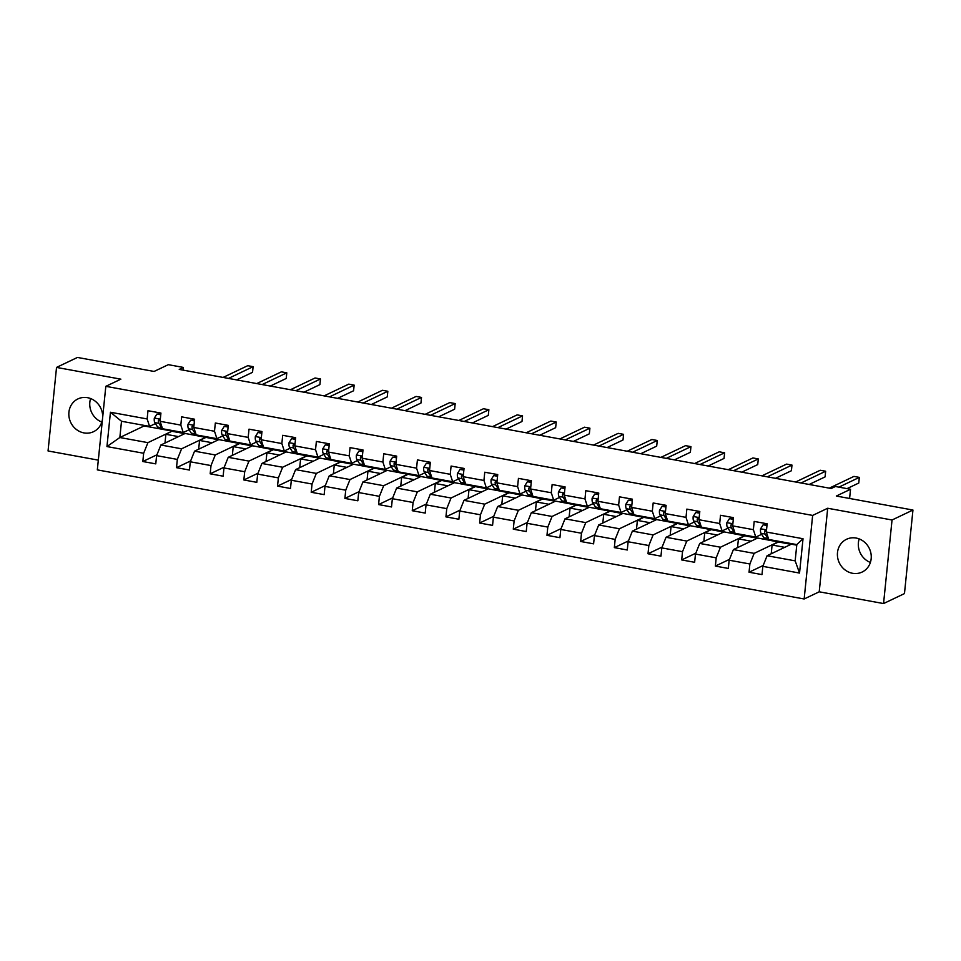 <?xml version="1.0" encoding="UTF-8"?>
<svg xmlns="http://www.w3.org/2000/svg" width="961" height="961" viewBox="0 0 961 961"><rect width="100%" height="100%" fill="white"/><g stroke="black" fill="none" stroke-linecap="round" stroke-linejoin="round"><path stroke-width="1.44" d="M856.119 538.052A18.151 16.649 -115.5 0 0 846.521 539.277A18.151 16.649 -115.5 0 0 837.692 557.8A18.151 16.649 -115.5 0 0 852.539 573.285A18.151 16.649 -115.5 0 0 862.137 572.047A18.151 16.649 -115.5 0 0 870.966 553.536A18.151 16.649 -115.5 0 0 856.119 538.052M870.39 562.449A18.151 16.649 64.5 0 1 859.182 538.917M102.671 417.242A18.151 16.649 -115.5 0 0 87.547 397.686A18.151 16.649 -115.5 0 0 77.949 398.911A18.151 16.649 -115.5 0 0 69.12 417.434A18.151 16.649 -115.5 0 0 83.967 432.906A18.151 16.649 -115.5 0 0 93.565 431.681A18.151 16.649 -115.5 0 0 102.443 419.489M101.818 422.083A18.151 16.649 64.5 0 1 90.61 398.551M883.555 603.556L904.469 593.586L912.95 510.039L892.036 519.997L827.697 508.249L812.646 515.42L804.153 598.979L819.216 591.808L883.555 603.556L892.036 519.997M812.646 515.42L105.818 386.334L97.325 469.881L804.153 598.979M105.818 386.334L120.87 379.163L56.531 367.414L48.05 450.961L98.322 460.139M56.531 367.414L77.445 357.444L154.096 371.451L168.307 364.675L183.419 367.426L179.239 369.42L831.229 488.5L835.421 486.506L850.533 489.269L836.31 496.044L912.95 510.039M796.753 545.163L791.359 544.178L767.094 555.734L795.167 560.852L796.813 544.599L768.752 539.469L766.313 532.034L767.154 523.793L754.205 521.427L753.364 529.667L732.642 525.883L733.471 517.643L720.522 515.276L719.681 523.517L698.959 519.733L699.8 511.492L686.839 509.126L686.01 517.366L665.276 513.582L666.117 505.342L653.168 502.975L652.327 511.216L631.605 507.432L632.434 499.191L619.485 496.825L618.644 505.066L597.922 501.282L598.763 493.041L585.802 490.675L584.973 498.915L564.239 495.131L565.08 486.891L552.131 484.524L551.29 492.765L530.568 488.981L531.397 480.74L518.447 478.374L517.607 486.614L496.885 482.83L497.726 474.578L484.764 472.223L483.936 480.464L463.202 476.68L464.043 468.427L451.093 466.061L450.253 474.314L429.531 470.518L430.36 462.277L417.41 459.911L416.569 468.163L395.848 464.367L396.689 456.127L383.727 453.76L382.898 462.013L362.165 458.217L363.006 449.976L350.056 447.61L349.215 455.85L328.494 452.066L329.323 443.826L316.373 441.459L315.532 449.7L294.811 445.916L295.652 437.675L282.69 435.309L281.861 443.55L261.128 439.766L261.969 431.525L249.019 429.159L248.178 437.399L227.457 433.615L228.286 425.375L215.336 423.008L214.495 431.249L193.774 427.465L194.615 419.224L181.653 416.858L180.824 425.098L160.091 421.314L160.931 413.074L147.982 410.707L147.141 418.948L110.443 412.245L106.959 446.565L119.849 437.519L147.922 442.649L172.175 431.093L144.114 425.963L119.849 437.519L121.506 421.266L110.443 412.245M766.313 532.034L803.024 538.737L799.54 573.056L762.83 566.353L762.001 574.594L749.039 572.227L763.178 565.5M106.959 446.565L143.657 453.268L142.817 461.52L155.766 463.875L156.607 455.634L177.329 459.418L176.5 467.671L189.449 470.037L190.29 461.785L211.012 465.58L210.171 473.821L223.132 476.188L223.961 467.935L244.695 471.731L243.854 479.971L256.803 482.338L257.644 474.097L278.366 477.881L277.537 486.122L290.486 488.488L291.327 480.248L312.049 484.032L311.208 492.272L324.169 494.639L324.998 486.398L345.732 490.182L344.891 498.423L357.84 500.789L358.681 492.549L379.415 496.332L378.574 504.573L391.523 506.94L392.364 498.699L413.086 502.483L412.245 510.723L425.206 513.09L426.047 504.849L446.769 508.633L445.928 516.874L458.877 519.24L459.718 511L480.452 514.784L479.611 523.024L492.561 525.391L493.401 517.15L514.123 520.934L513.282 529.175L526.244 531.541L527.084 523.301L547.806 527.084L546.965 535.325L559.927 537.692L560.756 529.451L581.489 533.235L580.648 541.475L593.598 543.842L594.439 535.601L615.16 539.385L614.331 547.626L627.281 549.992L628.122 541.752L648.843 545.536L648.002 553.776L660.964 556.143L661.793 547.902L682.526 551.686L681.685 559.927L694.635 562.293L695.476 554.053L716.197 557.836L715.368 566.077L728.318 568.444L729.159 560.203L749.88 563.987L749.039 572.227M732.642 525.883L735.069 533.319L755.79 537.103L761.665 534.316M778.398 541.812L754.145 553.368L733.411 549.584L757.676 538.028L791.011 544.346M755.79 537.103L753.364 529.667M749.88 563.987L754.145 553.368M729.159 560.203L733.411 549.584M698.959 519.733L701.386 527.169L722.119 530.952L727.982 528.154M744.727 535.661L720.462 547.217L699.74 543.433L723.993 531.877L757.328 538.196M722.119 530.952L719.681 523.517M716.197 557.836L720.462 547.217M695.476 554.053L699.74 543.433M665.276 513.582L667.715 521.018L688.436 524.802L694.31 522.003M711.044 529.511L686.779 541.067L666.057 537.283L690.322 525.727L723.645 532.034M688.436 524.802L686.01 517.366M682.526 551.686L686.779 541.067M661.793 547.902L666.057 537.283M631.605 507.432L634.032 514.868L654.753 518.652L660.627 515.853M677.361 523.361L653.108 534.917L632.374 531.121L656.639 519.577L689.962 525.883M654.753 518.652L652.327 511.216M648.843 545.536L653.108 534.917M628.122 541.752L632.374 531.121M597.922 501.282L600.349 508.717L621.082 512.501L626.944 509.702M643.69 517.21L619.425 528.766L598.703 524.97L622.956 513.414L656.291 519.733M621.082 512.501L618.644 505.066M615.16 539.385L619.425 528.766M594.439 535.601L598.703 524.97M564.239 495.131L566.678 502.567L587.399 506.351L593.273 503.552M610.007 511.06L585.742 522.604L565.02 518.82L589.285 507.264L622.608 513.582M587.399 506.351L584.973 498.915M581.489 533.235L585.742 522.604M560.756 529.451L565.02 518.82M530.568 488.981L532.995 496.417L553.716 500.2L559.59 497.402M576.324 504.897L552.07 516.453L531.337 512.669L555.602 501.113L588.925 507.432M553.716 500.2L551.29 492.765M547.806 527.084L552.07 516.453M527.084 523.301L531.337 512.669M496.885 482.83L499.312 490.266L520.045 494.05L525.907 491.251M542.653 498.747L518.387 510.303L497.666 506.519L521.919 494.963L555.254 501.282M520.045 494.05L517.607 486.614M514.123 520.934L518.387 510.303M493.401 517.15L497.666 506.519M463.202 476.68L465.641 484.116L486.362 487.9L492.236 485.101M508.97 492.597L484.704 504.153L463.983 500.369L488.248 488.813L521.571 495.131M486.362 487.9L483.936 480.464M480.452 514.784L484.704 504.153M459.718 511L463.983 500.369M429.531 470.518L431.957 477.965L452.679 481.749L458.553 478.95M475.287 486.446L451.033 498.002L430.3 494.218L454.565 482.662L487.888 488.981M452.679 481.749L450.253 474.314M446.769 508.633L451.033 498.002M426.047 504.849L430.3 494.218M395.848 464.367L398.274 471.815L419.008 475.599L424.87 472.8M441.616 480.296L417.35 491.852L396.629 488.068L420.882 476.512L454.217 482.83M419.008 475.599L416.569 468.163M413.086 502.483L417.35 491.852M392.364 498.699L396.629 488.068M362.165 458.217L364.603 465.665L385.325 469.448L391.199 466.65M407.932 474.145L383.667 485.701L362.946 481.917L387.199 470.361L420.534 476.68M385.325 469.448L382.898 462.013M379.415 496.332L383.667 485.701M358.681 492.549L362.946 481.917M328.494 452.066L330.92 459.514L351.642 463.298L357.516 460.499M374.249 467.995L349.996 479.551L329.263 475.767L353.528 464.211L386.851 470.53M351.642 463.298L349.215 455.85M345.732 490.182L349.996 479.551M324.998 486.398L329.263 475.767M294.811 445.916L297.237 453.364L317.971 457.148L323.833 454.349M340.566 461.845L316.313 473.401L295.592 469.617L319.845 458.061L353.18 464.379M317.971 457.148L315.532 449.7M312.049 484.032L316.313 473.401M291.327 480.248L295.592 469.617M261.128 439.766L263.566 447.201L284.288 450.997L290.162 448.198M306.895 455.694L282.63 467.25L261.909 463.466L286.162 451.91L319.496 458.229M284.288 450.997L281.861 443.55M278.366 477.881L282.63 467.25M257.644 474.097L261.909 463.466M227.457 433.615L229.883 441.051L250.605 444.847L256.479 442.048M273.212 449.544L248.959 461.1L228.225 457.316L252.491 445.76L285.813 452.078M250.605 444.847L248.178 437.399M244.695 471.731L248.959 461.1M223.961 467.935L228.225 457.316M193.774 427.465L196.2 434.901L216.934 438.684L222.796 435.898M239.529 443.393L215.276 454.949L194.554 451.165L218.808 439.609L252.142 445.928M216.934 438.684L214.495 431.249M211.012 465.58L215.276 454.949M190.29 461.785L194.554 451.165M160.091 421.314L162.529 428.75L183.251 432.534L189.125 429.747M205.858 437.243L181.593 448.799L160.871 445.015L185.125 433.459L218.459 439.778M183.251 432.534L180.824 425.098M177.329 459.418L181.593 448.799M156.607 455.634L160.871 445.015M121.506 421.266L149.568 426.384L155.442 423.597M149.568 426.384L147.141 418.948M143.657 453.268L147.922 442.649M849.596 498.471L850.533 489.269M183.143 370.141L183.419 367.426M164.992 443.045L165.881 434.3L172.175 431.093M172.151 431.321L184.776 433.627M799.54 573.056L795.167 560.852M796.813 544.599L803.024 538.737M762.83 566.353L767.094 555.734M142.817 461.52L156.955 454.781M165.881 434.3L178.506 436.606M198.675 449.195L199.564 440.45L205.834 437.471M199.564 440.45L212.189 442.757M176.5 467.671L190.626 460.932M232.346 455.346L233.235 446.613L239.517 443.622M233.235 446.613L245.86 448.919M210.171 473.821L224.309 467.082M266.029 461.508L266.918 452.763L273.188 449.772M266.918 452.763L279.543 455.07M243.854 479.971L257.992 473.232M299.712 467.659L300.601 458.914L306.871 455.922M300.601 458.914L313.226 461.22M277.537 486.122L291.663 479.383M333.383 473.809L334.272 465.064L340.554 462.073M334.272 465.064L346.909 467.37M311.208 492.272L325.347 485.533M367.066 479.959L367.955 471.214L374.225 468.223M367.955 471.214L380.58 473.521M344.891 498.423L359.03 491.684M400.749 486.11L401.638 477.365L407.908 474.374M401.638 477.365L414.263 479.671M378.574 504.573L392.701 497.834M434.42 492.26L435.309 483.515L441.592 480.524M435.309 483.515L447.946 485.822M412.245 510.723L426.384 503.984M468.103 498.411L468.992 489.666L475.263 486.674M468.992 489.666L481.617 491.972M445.928 516.874L460.067 510.147M501.786 504.561L502.675 495.816L508.946 492.825M502.675 495.816L515.3 498.122M479.611 523.024L493.738 516.297M535.457 510.711L536.346 501.966L542.629 498.975M536.346 501.966L548.983 504.273M513.282 529.175L527.421 522.448M569.14 516.862L570.029 508.117L576.3 505.126M570.029 508.117L582.654 510.423M546.965 535.325L561.104 528.598M602.823 523.012L603.712 514.267L609.983 511.276M603.712 514.267L616.337 516.574M580.648 541.475L594.775 534.748M636.494 529.163L637.383 520.418L643.666 517.426M637.383 520.418L650.02 522.724M614.331 547.626L628.458 540.899M670.177 535.313L671.066 526.568L677.337 523.577M671.066 526.568L683.691 528.874M648.002 553.776L662.141 547.049M703.86 541.463L704.749 532.718L711.02 529.727M704.749 532.718L717.374 535.025M681.685 559.927L695.824 553.2M737.531 547.614L738.42 538.869L744.703 535.89M738.42 538.869L751.058 541.175M715.368 566.077L729.495 559.35M771.215 553.764L772.103 545.019L778.374 542.04M772.103 545.019L784.729 547.326M827.697 508.249L819.216 591.808M160.763 414.768L156.919 414.059L154.301 418.179A6.162 2.042 100.4 0 0 154.805 422.6L157.616 427.02A17.803 5.91 100.4 0 0 159.394 428.414L163.49 429.159A17.803 5.91 100.4 0 0 164.463 429.111M169.292 429.987A17.803 5.91 100.4 0 0 170.181 430.384A17.803 5.91 100.4 0 0 171.154 430.336M160.835 414.059L156.919 414.059M160.259 419.753L158.949 419.597L158.337 420.582A6.162 2.042 100.4 0 0 158.913 423.345L161.712 427.765A17.803 5.91 100.4 0 0 162.505 428.69M162.601 428.774A17.803 5.91 100.4 0 0 163.49 429.159M236.622 379.907L252.539 372.315L253.115 366.67L228.466 378.418M253.115 366.67L247.722 365.685L223.072 377.433M170.181 430.384L166.085 429.639A17.803 5.91 -79.6 0 1 165.196 429.243M160.115 421.17L159.754 420.606A3.135 1.045 -79.6 0 1 159.538 420.005L158.337 420.582M194.434 420.918L190.602 420.209L187.984 424.33A6.162 2.042 100.4 0 0 188.488 428.75L191.287 433.171A17.803 5.91 100.4 0 0 193.065 434.564L197.173 435.321A17.803 5.91 100.4 0 0 198.146 435.261M202.975 436.138A17.803 5.91 100.4 0 0 203.864 436.534A17.803 5.91 100.4 0 0 204.837 436.486M194.506 420.209L190.602 420.209M193.93 425.903L192.62 425.747L192.02 426.732A6.162 2.042 100.4 0 0 192.584 429.495L195.395 433.916A17.803 5.91 100.4 0 0 196.176 434.84M196.284 434.925A17.803 5.91 100.4 0 0 197.173 435.321M270.293 386.058L286.222 378.466L286.798 372.82L262.149 384.568M286.798 372.82L281.393 371.835L256.743 383.583M203.864 436.534L199.768 435.789A17.803 5.91 -79.6 0 1 198.879 435.393M193.786 427.321L193.437 426.756A3.135 1.045 -79.6 0 1 193.221 426.155L192.02 426.732M228.117 427.068L224.285 426.36L221.667 430.48A6.162 2.042 100.4 0 0 222.171 434.901L224.97 439.321A17.803 5.91 100.4 0 0 226.748 440.715L230.856 441.471A17.803 5.91 100.4 0 0 231.817 441.411M236.658 442.288A17.803 5.91 100.4 0 0 237.547 442.685A17.803 5.91 100.4 0 0 238.52 442.637M228.189 426.36L224.285 426.36M227.613 432.066L226.303 431.897L225.691 432.882A6.162 2.042 100.4 0 0 226.267 435.645L229.066 440.078A17.803 5.91 100.4 0 0 229.859 440.991M229.967 441.075A17.803 5.91 100.4 0 0 230.856 441.471M303.976 392.208L319.905 384.616L320.469 378.97L295.82 390.719M320.469 378.97L315.076 377.985L290.426 389.734M237.547 442.685L233.439 441.94A17.803 5.91 -79.6 0 1 232.55 441.543M227.469 433.471L227.12 432.906A3.135 1.045 -79.6 0 1 226.904 432.306L225.691 432.882M261.8 433.219L257.956 432.51L255.338 436.63A6.162 2.042 100.4 0 0 255.842 441.051L258.653 445.472A17.803 5.91 100.4 0 0 260.431 446.865L264.527 447.622A17.803 5.91 100.4 0 0 265.5 447.562M270.329 448.439A17.803 5.91 100.4 0 0 271.218 448.835A17.803 5.91 100.4 0 0 272.191 448.787M261.873 432.51L257.956 432.51M261.296 438.216L259.987 438.048L259.374 439.033A6.162 2.042 100.4 0 0 259.95 441.796L262.749 446.228A17.803 5.91 100.4 0 0 263.542 447.141M263.638 447.225A17.803 5.91 100.4 0 0 264.527 447.622M337.659 398.359L353.576 390.767L354.153 385.121L329.503 396.869M354.153 385.121L348.759 384.136L324.109 395.884M271.218 448.835L267.122 448.09A17.803 5.91 -79.6 0 1 266.233 447.694M261.152 439.621L260.791 439.057A3.135 1.045 -79.6 0 1 260.575 438.456L259.374 439.033M295.471 439.369L291.639 438.66L289.021 442.781A6.162 2.042 100.4 0 0 289.525 447.201L292.324 451.622A17.803 5.91 100.4 0 0 294.102 453.015L298.21 453.772A17.803 5.91 100.4 0 0 299.183 453.712M304.012 454.601A17.803 5.91 100.4 0 0 304.901 454.985A17.803 5.91 100.4 0 0 305.874 454.937M295.544 438.66L291.639 438.66M294.967 444.366L293.658 444.198L293.057 445.183A6.162 2.042 100.4 0 0 293.622 447.946L296.432 452.379A17.803 5.91 100.4 0 0 297.213 453.292M297.321 453.376A17.803 5.91 100.4 0 0 298.21 453.772M371.33 404.509L387.259 396.917L387.836 391.271L363.186 403.019M387.836 391.271L382.43 390.286L357.78 402.034M304.901 454.985L300.805 454.241A17.803 5.91 -79.6 0 1 299.916 453.844M294.823 445.772L294.474 445.207A3.135 1.045 -79.6 0 1 294.258 444.607L293.057 445.183M329.155 445.52L325.323 444.811L322.704 448.943A6.162 2.042 100.4 0 0 323.208 453.352L326.007 457.772A17.803 5.91 100.4 0 0 327.785 459.166L331.893 459.923A17.803 5.91 100.4 0 0 332.854 459.863M337.695 460.751A17.803 5.91 100.4 0 0 338.584 461.136A17.803 5.91 100.4 0 0 339.557 461.088M329.227 444.811L325.323 444.811M328.65 450.517L327.341 450.349L326.728 451.334A6.162 2.042 100.4 0 0 327.305 454.097L330.103 458.529A17.803 5.91 100.4 0 0 330.896 459.442M331.004 459.526A17.803 5.91 100.4 0 0 331.893 459.923M405.013 410.659L420.942 403.067L421.507 397.422L396.857 409.17M421.507 397.422L416.113 396.437L391.463 408.185M338.584 461.136L334.476 460.391A17.803 5.91 -79.6 0 1 333.587 459.995M328.506 451.922L328.157 451.358A3.135 1.045 -79.6 0 1 327.941 450.757L326.728 451.334M362.838 451.67L358.994 450.961L356.375 455.094A6.162 2.042 100.4 0 0 356.879 459.502L359.69 463.923A17.803 5.91 100.4 0 0 361.468 465.316L365.564 466.073A17.803 5.91 100.4 0 0 366.537 466.013M371.366 466.902A17.803 5.91 100.4 0 0 372.255 467.298A17.803 5.91 100.4 0 0 373.228 467.238M362.91 450.961L358.994 450.961M362.333 456.667L361.024 456.499L360.411 457.484A6.162 2.042 100.4 0 0 360.988 460.247L363.787 464.68A17.803 5.91 100.4 0 0 364.579 465.592M364.675 465.677A17.803 5.91 100.4 0 0 365.564 466.073M438.696 416.81L454.613 409.218L455.19 403.572L430.54 415.32M455.19 403.572L449.796 402.587L425.146 414.335M372.255 467.298L368.159 466.541A17.803 5.91 -79.6 0 1 367.27 466.145M362.189 458.073L361.829 457.508A3.135 1.045 -79.6 0 1 361.612 456.907L360.411 457.484M396.509 457.82L392.677 457.124L390.058 461.244A6.162 2.042 100.4 0 0 390.562 465.653L393.361 470.073A17.803 5.91 100.4 0 0 395.151 471.467L399.247 472.223A17.803 5.91 100.4 0 0 400.22 472.163M405.049 473.052A17.803 5.91 100.4 0 0 405.938 473.449A17.803 5.91 100.4 0 0 406.911 473.389M396.581 457.112L392.677 457.124M396.004 462.818L394.695 462.649L394.094 463.634A6.162 2.042 100.4 0 0 394.659 466.397L397.47 470.83A17.803 5.91 100.4 0 0 398.25 471.743M398.359 471.827A17.803 5.91 100.4 0 0 399.247 472.223M472.368 422.96L488.296 415.368L488.873 409.722L464.223 421.471M488.873 409.722L483.467 408.737L458.817 420.486M405.938 473.449L401.842 472.692A17.803 5.91 -79.6 0 1 400.953 472.295M395.86 464.223L395.512 463.658A3.135 1.045 -79.6 0 1 395.295 463.058L394.094 463.634M430.192 463.971L426.36 463.274L423.741 467.394A6.162 2.042 100.4 0 0 424.245 471.803L427.044 476.224A17.803 5.91 100.4 0 0 428.822 477.617L432.93 478.374A17.803 5.91 100.4 0 0 433.891 478.314M438.733 479.203A17.803 5.91 100.4 0 0 439.621 479.599A17.803 5.91 100.4 0 0 440.594 479.539M430.264 463.262L426.36 463.274M429.687 468.968L428.378 468.8L427.777 469.785A6.162 2.042 100.4 0 0 428.342 472.548L431.153 476.98A17.803 5.91 100.4 0 0 431.933 477.893M432.042 477.977A17.803 5.91 100.4 0 0 432.93 478.374M506.051 429.111L521.979 421.519L522.544 415.885L497.894 427.621M522.544 415.885L517.15 414.888L492.5 426.636M439.621 479.599L435.513 478.842A17.803 5.91 -79.6 0 1 434.624 478.446M429.543 470.373L429.195 469.821A3.135 1.045 -79.6 0 1 428.978 469.208L427.777 469.785M463.875 470.121L460.031 469.424L457.412 473.545A6.162 2.042 100.4 0 0 457.916 477.953L460.727 482.386A17.803 5.91 100.4 0 0 462.505 483.779L466.602 484.524A17.803 5.91 100.4 0 0 467.575 484.464M472.404 485.353A17.803 5.91 100.4 0 0 473.292 485.749A17.803 5.91 100.4 0 0 474.266 485.689M463.947 469.412L460.031 469.424M463.37 475.118L462.061 474.95L461.448 475.935A6.162 2.042 100.4 0 0 462.025 478.71L464.824 483.131A17.803 5.91 100.4 0 0 465.617 484.044M465.713 484.128A17.803 5.91 100.4 0 0 466.602 484.524M539.734 435.261L555.65 427.681L556.227 422.035L531.577 433.771M556.227 422.035L550.833 421.05L526.184 432.786M473.292 485.749L469.196 484.993A17.803 5.91 -79.6 0 1 468.307 484.596M463.226 476.524L462.866 475.971A3.135 1.045 -79.6 0 1 462.649 475.359L461.448 475.935M497.558 476.272L493.714 475.575L491.095 479.695A6.162 2.042 100.4 0 0 491.6 484.104L494.398 488.536A17.803 5.91 100.4 0 0 496.188 489.93L500.285 490.675A17.803 5.91 100.4 0 0 501.258 490.615M506.087 491.503A17.803 5.91 100.4 0 0 506.976 491.9A17.803 5.91 100.4 0 0 507.949 491.84M497.618 475.563L493.714 475.575M497.041 481.269L495.732 481.101L495.131 482.086A6.162 2.042 100.4 0 0 495.708 484.861L498.507 489.281A17.803 5.91 100.4 0 0 499.3 490.194M499.396 490.278A17.803 5.91 100.4 0 0 500.285 490.675M573.405 441.411L589.333 433.831L589.91 428.186L565.26 439.922M589.91 428.186L584.504 427.201L559.855 438.937M506.976 491.9L502.879 491.143A17.803 5.91 -79.6 0 1 501.99 490.747M496.897 482.674L496.549 482.122A3.135 1.045 -79.6 0 1 496.332 481.509L495.131 482.086M531.229 482.422L527.397 481.725L524.778 485.846A6.162 2.042 100.4 0 0 525.283 490.254L528.082 494.687A17.803 5.91 100.4 0 0 529.859 496.08L533.968 496.825A17.803 5.91 100.4 0 0 534.929 496.765M539.77 497.654A17.803 5.91 100.4 0 0 540.659 498.05A17.803 5.91 100.4 0 0 541.632 497.99M531.301 481.725L527.397 481.725M530.724 487.419L529.415 487.251L528.814 488.236A6.162 2.042 100.4 0 0 529.379 491.011L532.19 495.432A17.803 5.91 100.4 0 0 532.971 496.356M533.079 496.429A17.803 5.91 100.4 0 0 533.968 496.825M607.088 447.562L623.016 439.982L623.581 434.336L598.931 446.072M623.581 434.336L618.187 433.351L593.538 445.087M540.659 498.05L536.55 497.293A17.803 5.91 -79.6 0 1 535.661 496.909M530.58 488.825L530.232 488.272A3.135 1.045 -79.6 0 1 530.016 487.659L528.814 488.236M564.912 488.572L561.068 487.876L558.449 491.996A6.162 2.042 100.4 0 0 558.954 496.405L561.765 500.837A17.803 5.91 100.4 0 0 563.542 502.231L567.639 502.975A17.803 5.91 100.4 0 0 568.612 502.915M573.453 503.804A17.803 5.91 100.4 0 0 574.33 504.201A17.803 5.91 100.4 0 0 575.303 504.141M564.984 487.876L561.068 487.876M564.407 493.57L563.098 493.401L562.485 494.386A6.162 2.042 100.4 0 0 563.062 497.161L565.861 501.582A17.803 5.91 100.4 0 0 566.654 502.507M566.75 502.579A17.803 5.91 100.4 0 0 567.639 502.975M640.771 453.712L656.687 446.132L657.264 440.486L632.614 452.223M657.264 440.486L651.87 439.501L627.221 451.238M574.33 504.201L570.233 503.444A17.803 5.91 -79.6 0 1 569.344 503.059M564.263 494.975L563.903 494.422A3.135 1.045 -79.6 0 1 563.687 493.81L562.485 494.386M598.595 494.723L594.751 494.026L592.132 498.146A6.162 2.042 100.4 0 0 592.637 502.555L595.436 506.988A17.803 5.91 100.4 0 0 597.225 508.381L601.322 509.126A17.803 5.91 100.4 0 0 602.295 509.066M607.124 509.955A17.803 5.91 100.4 0 0 608.013 510.351A17.803 5.91 100.4 0 0 608.986 510.291M598.655 494.026L594.751 494.026M598.078 499.72L596.937 499.492L596.168 500.537A6.162 2.042 100.4 0 0 596.745 503.312L599.544 507.732A17.803 5.91 100.4 0 0 600.337 508.657M600.433 508.729A17.803 5.91 100.4 0 0 601.322 509.126M674.442 459.863L690.37 452.283L690.947 446.637L666.297 458.373M690.947 446.637L685.553 445.652L660.892 457.388M608.013 510.351L603.916 509.606A17.803 5.91 -79.6 0 1 603.027 509.21M597.934 501.125L597.586 500.573A3.135 1.045 -79.6 0 1 597.37 499.96L596.168 500.537M632.266 500.873L628.434 500.176L625.815 504.297A6.162 2.042 100.4 0 0 626.32 508.705L629.119 513.138A17.803 5.91 100.4 0 0 630.897 514.531L635.005 515.276A17.803 5.91 100.4 0 0 635.978 515.228M640.807 516.105A17.803 5.91 100.4 0 0 641.696 516.501A17.803 5.91 100.4 0 0 642.669 516.441M632.338 500.176L628.434 500.176M631.761 505.87L630.62 505.642L629.851 506.687A6.162 2.042 100.4 0 0 630.416 509.462L633.227 513.883A17.803 5.91 100.4 0 0 634.008 514.808M634.116 514.88A17.803 5.91 100.4 0 0 635.005 515.276M708.125 466.013L724.053 458.433L724.618 452.787L699.968 464.523M724.618 452.787L719.224 451.802L694.575 463.538M641.696 516.501L637.587 515.757A17.803 5.91 -79.6 0 1 636.699 515.36M631.617 507.276L631.269 506.723A3.135 1.045 -79.6 0 1 631.053 506.123L629.851 506.687M665.949 507.024L662.105 506.327L659.486 510.447A6.162 2.042 100.4 0 0 659.991 514.856L662.802 519.288A17.803 5.91 100.4 0 0 664.58 520.682L668.676 521.427A17.803 5.91 100.4 0 0 669.649 521.379M674.49 522.255A17.803 5.91 100.4 0 0 675.367 522.652A17.803 5.91 100.4 0 0 676.34 522.592M666.021 506.327L662.105 506.327M665.444 512.021L664.303 511.793L663.522 512.838A6.162 2.042 100.4 0 0 664.099 515.613L666.898 520.033A17.803 5.91 100.4 0 0 667.691 520.958M667.787 521.03A17.803 5.91 100.4 0 0 668.676 521.427M741.808 472.163L757.724 464.583L758.301 458.938L733.651 470.674M758.301 458.938L752.907 457.953L728.258 469.689M675.367 522.652L671.271 521.907A17.803 5.91 -79.6 0 1 670.382 521.511M665.3 513.426L664.94 512.874A3.135 1.045 -79.6 0 1 664.724 512.273L663.522 512.838M699.632 513.174L695.788 512.477L693.169 516.598A6.162 2.042 100.4 0 0 693.674 521.018L696.473 525.439A17.803 5.91 100.4 0 0 698.263 526.832L702.359 527.577A17.803 5.91 100.4 0 0 703.332 527.529M708.161 528.406A17.803 5.91 100.4 0 0 709.05 528.802A17.803 5.91 100.4 0 0 710.023 528.742M699.692 512.477L695.788 512.477M699.115 518.171L697.974 517.943L697.205 518.988A6.162 2.042 100.4 0 0 697.782 521.763L700.581 526.184A17.803 5.91 100.4 0 0 701.374 527.108M701.47 527.181A17.803 5.91 100.4 0 0 702.359 527.577M775.479 478.314L791.408 470.734L791.984 465.088L767.334 476.836M791.984 465.088L786.591 464.103L761.929 475.839M709.05 528.802L704.954 528.057A17.803 5.91 -79.6 0 1 704.065 527.661M698.971 519.577L698.623 519.024A3.135 1.045 -79.6 0 1 698.407 518.423L697.205 518.988M733.303 519.324L729.471 518.628L726.852 522.748A6.162 2.042 100.4 0 0 727.357 527.169L730.156 531.589A17.803 5.91 100.4 0 0 731.934 532.983L736.042 533.727A17.803 5.91 100.4 0 0 737.015 533.679M741.844 534.556A17.803 5.91 100.4 0 0 742.733 534.953A17.803 5.91 100.4 0 0 743.706 534.893M733.375 518.628L729.471 518.628M732.799 524.322L731.657 524.093L730.889 525.138A6.162 2.042 100.4 0 0 731.453 527.913L734.264 532.334A17.803 5.91 100.4 0 0 735.045 533.259M735.153 533.331A17.803 5.91 100.4 0 0 736.042 533.727M809.162 484.476L825.091 476.884L825.667 471.238L801.006 482.987M825.667 471.238L820.262 470.253L795.612 482.002M742.733 534.953L738.625 534.208A17.803 5.91 -79.6 0 1 737.736 533.811M732.654 525.727L732.306 525.174A3.135 1.045 -79.6 0 1 732.09 524.574L730.889 525.138M766.986 525.475L763.142 524.778L760.523 528.898A6.162 2.042 100.4 0 0 761.028 533.319L763.839 537.74A17.803 5.91 100.4 0 0 765.617 539.133L769.713 539.878A17.803 5.91 100.4 0 0 770.686 539.83M775.527 540.707A17.803 5.91 100.4 0 0 776.416 541.103A17.803 5.91 100.4 0 0 777.377 541.055M767.058 524.778L763.142 524.778M766.482 530.472L765.34 530.244L764.56 531.289A6.162 2.042 100.4 0 0 765.136 534.064L767.935 538.484A17.803 5.91 100.4 0 0 768.728 539.409M768.824 539.481A17.803 5.91 100.4 0 0 769.713 539.878M847.025 488.632L858.762 483.035L859.338 477.389L838.869 487.143M859.338 477.389L853.945 476.404L829.295 488.152M776.416 541.103L772.308 540.358A17.803 5.91 -79.6 0 1 771.419 539.962M766.337 531.877L765.977 531.325A3.135 1.045 -79.6 0 1 765.761 530.724L764.56 531.289M160.319 419.164L154.373 418.083M161.712 427.765L157.616 427.02M158.913 423.345L154.805 422.6M193.99 425.315L188.044 424.233M195.395 433.916L191.287 433.171M192.584 429.495L188.488 428.75M227.673 431.465L221.727 430.384M229.066 440.078L224.97 439.321M226.267 435.645L222.171 434.901M261.356 437.615L255.41 436.534M262.749 446.228L258.653 445.472M259.95 441.796L255.842 441.051M295.027 443.766L289.081 442.685M296.432 452.379L292.324 451.622M293.622 447.946L289.525 447.201M328.71 449.916L322.764 448.835M330.103 458.529L326.007 457.772M327.305 454.097L323.208 453.352M362.393 456.067L356.447 454.985M363.787 464.68L359.69 463.923M360.988 460.247L356.879 459.502M396.064 462.217L390.13 461.136M397.47 470.83L393.361 470.073M394.659 466.397L390.562 465.653M429.747 468.367L423.801 467.286M431.153 476.98L427.044 476.224M428.342 472.548L424.245 471.803M463.43 474.53L457.484 473.437M464.824 483.131L460.727 482.386M462.025 478.71L457.916 477.953M497.101 480.68L491.167 479.587M498.507 489.281L494.398 488.536M495.708 484.861L491.6 484.104M530.784 486.831L524.838 485.737M532.19 495.432L528.082 494.687M529.379 491.011L525.283 490.254M564.467 492.981L558.521 491.888M565.861 501.582L561.765 500.837M563.062 497.161L558.954 496.405M598.138 499.131L592.204 498.038M599.544 507.732L595.436 506.988M596.745 503.312L592.637 502.555M631.821 505.282L625.875 504.189M633.227 513.883L629.119 513.138M630.416 509.462L626.32 508.705M665.505 511.432L659.558 510.339M666.898 520.033L662.802 519.288M664.099 515.613L659.991 514.856M699.176 517.583L693.241 516.501M700.581 526.184L696.473 525.439M697.782 521.763L693.674 521.018M732.859 523.733L726.912 522.652M734.264 532.334L730.156 531.589M731.453 527.913L727.357 527.169M766.542 529.883L760.595 528.802M767.935 538.484L763.839 537.74M765.136 534.064L761.028 533.319"/></g></svg>

